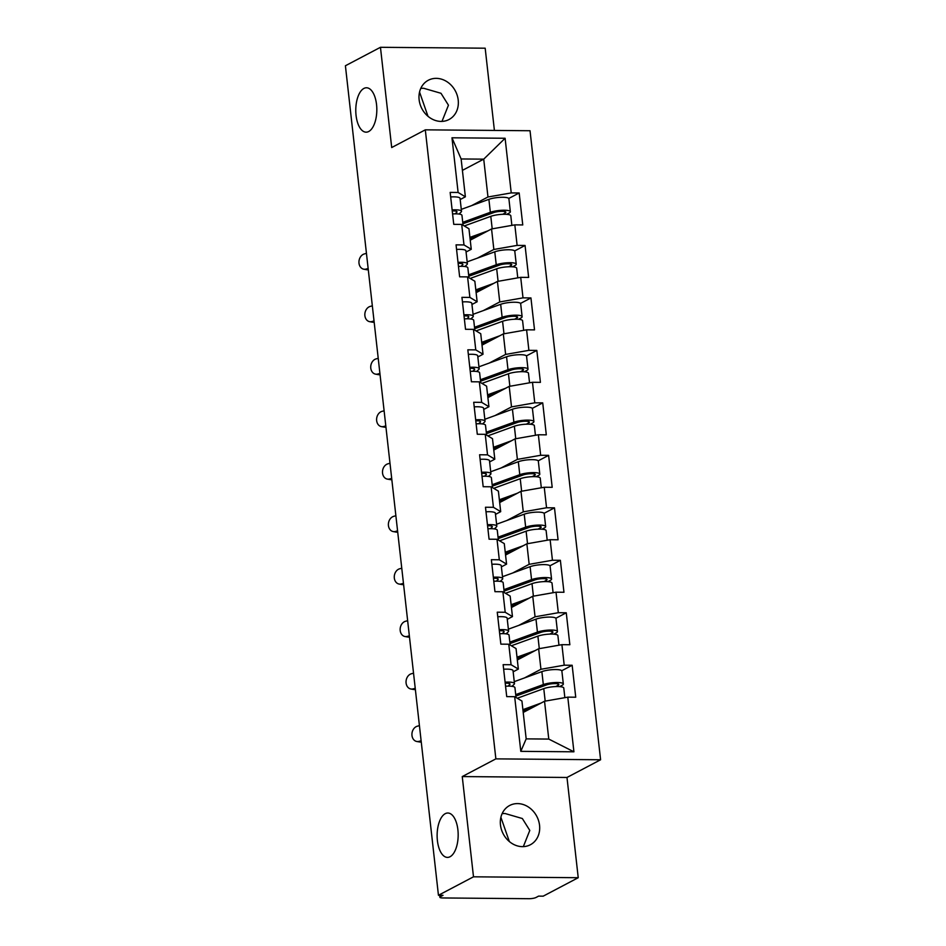 <?xml version="1.0" encoding="UTF-8"?>
<svg xmlns="http://www.w3.org/2000/svg" width="946" height="946" viewBox="0 0 946 946"><rect width="100%" height="100%" fill="white"/><g stroke="black" fill="none" stroke-linecap="round" stroke-linejoin="round"><path stroke-width="1.42" d="M509.338 841.538L500.895 817.297M445.235 813.678A22.196 10.524 -89.5 0 0 437.182 837.884A22.196 10.524 -89.5 0 0 447.458 857.395A22.196 10.524 -89.5 0 0 450.06 856.733A22.196 10.524 -89.5 0 0 458.112 832.539A22.196 10.524 -89.5 0 0 447.836 813.016A22.196 10.524 -89.5 0 0 445.235 813.678M427.994 116.299L419.551 92.058M363.879 88.451A22.196 10.524 -89.5 0 0 355.838 112.645A22.196 10.524 -89.5 0 0 366.114 132.168A22.196 10.524 -89.5 0 0 368.715 131.506A22.196 10.524 -89.5 0 0 376.768 107.3A22.196 10.524 -89.5 0 0 366.492 87.777A22.196 10.524 -89.5 0 0 363.879 88.451M420.816 88.345L423.678 88.274L440.99 93.287L448.451 105.195L441.983 121.395M458.207 100.051A22.196 18.932 -117.8 0 1 449.007 119.527A22.196 18.932 -117.8 0 1 419.125 99.72A22.196 18.932 -117.8 0 1 428.325 80.244A22.196 18.932 -117.8 0 1 458.207 100.051M502.16 813.584L505.022 813.501L522.346 818.527L529.795 830.422L523.327 846.635M539.551 825.29A22.196 18.932 -117.8 0 1 530.363 844.754A22.196 18.932 -117.8 0 1 500.469 824.947A22.196 18.932 -117.8 0 1 509.669 805.484A22.196 18.932 -117.8 0 1 539.551 825.29M494.403 130.43L485.18 48.199L380.458 47.3L345.408 65.759L438.447 895.271L473.497 876.812L578.231 877.711L566.985 777.47L600.592 759.768L530.032 130.737L425.31 129.839L495.87 758.869L600.592 759.768M578.231 877.711L543.181 896.169L538.593 896.122L536.039 897.47A5.203 1.135 173.6 0 1 529.062 898.7L442.645 897.955A5.203 1.135 173.6 0 1 439.878 897.281L439.654 895.283M462.405 170.375L483.725 159.153L505.105 138.258L451.975 137.797L458.112 192.464L450.166 192.393L453.749 224.344L461.695 224.415L468.956 228.755L471.262 249.283L466.071 252.014M505.105 138.258L511.23 192.913L519.177 192.984L508.759 198.459M470.233 240.178L491.553 228.956L514.825 224.864L522.76 224.935L519.177 192.984M514.825 224.864L517.119 245.392L525.065 245.452L514.648 250.938M476.122 292.657L497.442 281.423L520.702 277.344L528.648 277.415L525.065 245.452M520.702 277.344L523.008 297.86L530.942 297.931L520.537 303.418M482.011 345.124L503.319 333.903L526.591 329.823L534.525 329.882L530.942 297.931M526.591 329.823L528.897 350.339L536.831 350.41L526.425 355.885M487.9 397.604L509.208 386.382L532.48 382.29L540.414 382.361L536.831 350.41M532.48 382.29L534.774 402.819L542.72 402.878L532.302 408.365M493.777 450.083L515.097 438.849L538.369 434.77L546.303 434.841L542.72 402.878M538.369 434.77L540.663 455.286L548.609 455.357L538.191 460.844M499.665 502.551L520.986 491.329L544.246 487.249L552.192 487.308L548.609 455.357M544.246 487.249L546.552 507.766L554.486 507.836L544.08 513.311M505.554 555.03L526.863 543.808L550.134 539.717L558.069 539.788L554.486 507.836M550.134 539.717L552.44 560.245L560.375 560.304L549.969 565.791M511.443 607.509L532.752 596.276L556.023 592.196L563.958 592.267L560.375 560.304M556.023 592.196L558.317 612.712L566.264 612.783L555.846 618.27M517.32 659.977L538.641 648.755L561.912 644.675L569.847 644.734L566.264 612.783M561.912 644.675L564.206 665.192L572.153 665.263L561.735 670.738M523.209 712.456L544.529 701.234L567.789 697.143L575.736 697.214L572.153 665.263M567.789 697.143L573.926 751.81L520.797 751.349L514.671 696.694L521.932 701.033L526.177 738.873L548.775 739.074L544.529 701.234M461.695 224.415L463.989 244.931L456.055 244.86L459.638 276.823L467.584 276.894L469.878 297.411L461.944 297.34L465.527 329.303L473.461 329.362L475.767 349.89L467.832 349.819L471.415 381.77L479.35 381.841L481.656 402.357L473.71 402.287L477.292 434.249L485.239 434.32L487.533 454.837L479.598 454.766L483.181 486.717L491.128 486.788L493.422 507.304L485.487 507.245L489.07 539.196L497.005 539.267L499.311 559.784L491.376 559.713L494.959 591.676L502.894 591.735L505.199 612.263L497.253 612.192L500.848 644.143L508.782 644.214L511.077 664.731L503.142 664.671L506.725 696.623L514.671 696.694M477.411 258.128L493.847 249.472L491.553 228.956M493.847 249.472L517.119 245.392M463.989 244.931L471.262 249.283M483.3 310.607L499.736 301.951L497.442 281.423M467.584 276.894L474.845 281.234L477.139 301.75L471.948 304.494M499.736 301.951L523.008 297.86M469.878 297.411L477.139 301.75M489.188 363.087L505.625 354.419L503.319 333.903M473.461 329.362L480.734 333.713L483.028 354.23L477.836 356.961M505.625 354.419L528.897 350.339M475.767 349.89L483.028 354.23M495.065 415.554L511.514 406.898L509.208 386.382M479.35 381.841L486.611 386.181L488.916 406.709L483.725 409.441M511.514 406.898L534.774 402.819M481.656 402.357L488.916 406.709M500.954 468.034L517.391 459.378L515.097 438.849M485.239 434.32L492.499 438.66L494.805 459.177L489.614 461.92M517.391 459.378L540.663 455.286M487.533 454.837L494.805 459.177M506.843 520.501L523.28 511.845L520.986 491.329M491.128 486.788L498.388 491.14L500.694 511.656L495.491 514.388M523.28 511.845L546.552 507.766M493.422 507.304L500.694 511.656M512.732 572.98L529.169 564.324L526.863 543.808M497.005 539.267L504.277 543.607L506.571 564.135L501.38 566.867M529.169 564.324L552.44 560.245M499.311 559.784L506.571 564.135M518.621 625.46L535.058 616.804L532.752 596.276M502.894 591.735L510.154 596.086L512.46 616.603L507.269 619.334M535.058 616.804L558.317 612.712M505.199 612.263L512.46 616.603M524.498 677.927L540.946 669.271L538.641 648.755M508.782 644.214L516.043 648.566L518.349 669.082L513.158 671.814M540.946 669.271L564.206 665.192M511.077 664.731L518.349 669.082M440.316 895.283L440.469 896.654L443.035 895.306L438.447 895.271M440.469 896.654A5.203 1.135 173.6 0 0 439.878 897.281M548.775 739.074L573.926 751.81M520.797 751.349L526.177 738.873M380.458 47.3L391.703 147.541L425.31 129.839M566.985 777.47L462.251 776.571L473.497 876.812M462.251 776.571L495.87 758.869M471.522 205.66L487.97 196.993L483.725 159.153L461.128 158.963L465.373 196.803L460.182 199.535M487.97 196.993L511.23 192.913M458.112 192.464L465.373 196.803M451.975 137.797L461.128 158.963M421.254 741.96A7.804 6.161 100.2 0 1 419.468 741.96L416.748 741.475A7.804 6.161 -79.8 0 0 418.983 741.357L421.124 740.777M419.421 725.629L417.281 726.221A7.804 6.161 -79.8 0 0 411.924 734.096A7.804 6.161 -79.8 0 0 416.748 741.475M505.566 686.228A11.447 2.483 -6.4 0 1 514.931 687.624L516.031 697.509M505.105 682.184A11.447 2.483 -6.4 0 1 514.47 683.591A11.447 2.483 -6.4 0 1 514.104 684.325L511.999 686.323M503.65 669.236A11.447 2.483 -6.4 0 1 513.028 670.643L514.47 683.591M508.097 686.122L509.776 684.537A6.941 1.514 173.6 0 0 510 684.088A6.941 1.514 173.6 0 0 505.223 683.201M515.877 696.126A12.83 2.791 -6.4 0 1 517.178 695.582L546.729 684.857A6.941 1.514 -6.4 0 1 554.273 683.603A6.941 1.514 -6.4 0 1 558.85 684.514A6.941 1.514 -6.4 0 1 558.057 685.342L555.716 686.571M559.665 686.619L562.03 685.365A11.447 2.483 173.6 0 0 563.331 684.005A11.447 2.483 173.6 0 0 555.775 682.515A11.447 2.483 173.6 0 0 543.323 684.573L515.712 694.601M563.331 684.005L561.877 671.057A11.447 2.483 173.6 0 0 554.321 669.567A11.447 2.483 173.6 0 0 541.869 671.625L514.257 681.652M564.857 697.663L563.781 688.049A11.447 2.483 173.6 0 0 556.224 686.56A11.447 2.483 173.6 0 0 543.773 688.617L517.261 698.243M540.923 703.126L522.902 709.666M523.067 711.12L531.676 707.998M415.365 689.48A7.804 6.161 100.2 0 1 413.591 689.492L410.86 688.995A7.804 6.161 -79.8 0 0 413.095 688.889L415.235 688.298M413.532 673.162L411.404 673.753A7.804 6.161 -79.8 0 0 406.035 681.617A7.804 6.161 -79.8 0 0 410.86 688.995M499.677 633.749A11.447 2.483 -6.4 0 1 509.043 635.156L510.154 645.03M499.228 629.717A11.447 2.483 -6.4 0 1 508.593 631.112A11.447 2.483 -6.4 0 1 508.227 631.845L506.11 633.844M497.773 616.757A11.447 2.483 -6.4 0 1 507.139 618.164L508.593 631.112M502.22 633.643L503.887 632.058A6.941 1.514 173.6 0 0 504.112 631.621A6.941 1.514 173.6 0 0 499.334 630.722M409.488 637.001A7.804 6.161 100.2 0 1 407.702 637.013L404.971 636.516A7.804 6.161 -79.8 0 0 407.206 636.41L409.346 635.818M407.655 620.682L405.515 621.274A7.804 6.161 -79.8 0 0 400.146 629.149A7.804 6.161 -79.8 0 0 404.971 636.516M493.788 581.27A11.447 2.483 -6.4 0 1 503.154 582.677L504.265 592.563M493.339 577.237A11.447 2.483 -6.4 0 1 502.704 578.645A11.447 2.483 -6.4 0 1 502.338 579.378L500.221 581.376M491.885 564.289A11.447 2.483 -6.4 0 1 501.25 565.684L502.704 578.645M496.331 581.175L497.998 579.591A6.941 1.514 173.6 0 0 498.223 579.141A6.941 1.514 173.6 0 0 493.445 578.243M403.599 584.533A7.804 6.161 100.2 0 1 401.814 584.533L399.094 584.049A7.804 6.161 -79.8 0 0 401.329 583.93L403.469 583.351M401.766 568.215L399.626 568.794A7.804 6.161 -79.8 0 0 394.269 576.67A7.804 6.161 -79.8 0 0 399.094 584.049M487.9 528.802A11.447 2.483 -6.4 0 1 497.265 530.198L498.376 540.083M487.45 524.758A11.447 2.483 -6.4 0 1 496.816 526.165A11.447 2.483 -6.4 0 1 496.449 526.898L494.344 528.897M485.996 511.81A11.447 2.483 -6.4 0 1 495.361 513.217L496.816 526.165M490.442 528.696L492.109 527.111A6.941 1.514 173.6 0 0 492.334 526.662A6.941 1.514 173.6 0 0 487.568 525.775M397.71 532.054A7.804 6.161 100.2 0 1 395.925 532.066L393.205 531.569A7.804 6.161 -79.8 0 0 395.44 531.463L397.58 530.872M395.877 515.736L393.737 516.327A7.804 6.161 -79.8 0 0 388.38 524.202A7.804 6.161 -79.8 0 0 393.205 531.569M482.022 476.323A11.447 2.483 -6.4 0 1 491.388 477.73L492.488 487.604M481.561 472.291A11.447 2.483 -6.4 0 1 490.927 473.686A11.447 2.483 -6.4 0 1 490.56 474.419L488.455 476.417M480.107 459.33A11.447 2.483 -6.4 0 1 489.484 460.737L490.927 473.686M484.553 476.216L486.232 474.632A6.941 1.514 173.6 0 0 486.445 474.194A6.941 1.514 173.6 0 0 481.68 473.296M391.821 479.587A7.804 6.161 100.2 0 1 390.048 479.587L387.316 479.09A7.804 6.161 -79.8 0 0 389.551 478.983L391.691 478.392M389.989 463.256L387.86 463.847A7.804 6.161 -79.8 0 0 382.491 471.723A7.804 6.161 -79.8 0 0 387.316 479.09M476.134 423.843A11.447 2.483 -6.4 0 1 485.499 425.251L486.611 435.136M475.684 419.811A11.447 2.483 -6.4 0 1 485.05 421.218A11.447 2.483 -6.4 0 1 484.671 421.951L482.566 423.95M474.23 406.863A11.447 2.483 -6.4 0 1 483.595 408.27L485.05 421.218M478.664 423.749L480.343 422.164A6.941 1.514 173.6 0 0 480.568 421.715A6.941 1.514 173.6 0 0 475.791 420.816M509.989 643.647A12.83 2.791 -6.4 0 1 511.301 643.103L540.84 632.377A6.941 1.514 -6.4 0 1 548.384 631.136A6.941 1.514 -6.4 0 1 552.961 632.034A6.941 1.514 -6.4 0 1 552.18 632.862L549.827 634.092M553.777 634.139L556.142 632.898A11.447 2.483 173.6 0 0 557.442 631.538A11.447 2.483 173.6 0 0 549.886 630.048A11.447 2.483 173.6 0 0 537.434 632.105L509.823 642.121M557.442 631.538L555.988 618.578A11.447 2.483 173.6 0 0 548.432 617.088A11.447 2.483 173.6 0 0 535.98 619.145L508.369 629.173M558.968 645.184L557.892 635.57A11.447 2.483 173.6 0 0 550.347 634.08A11.447 2.483 173.6 0 0 537.896 636.138L511.372 645.763M535.046 650.647L517.013 657.198M517.178 658.653L525.787 655.519M504.112 591.167A12.83 2.791 -6.4 0 1 505.412 590.635L534.951 579.91A6.941 1.514 -6.4 0 1 542.496 578.656A6.941 1.514 -6.4 0 1 547.072 579.555A6.941 1.514 -6.4 0 1 546.291 580.383L543.938 581.624M547.888 581.672L550.253 580.418A11.447 2.483 173.6 0 0 551.553 579.058A11.447 2.483 173.6 0 0 544.009 577.568A11.447 2.483 173.6 0 0 531.557 579.626L503.934 589.654M551.553 579.058L550.099 566.11A11.447 2.483 173.6 0 0 542.555 564.62A11.447 2.483 173.6 0 0 530.103 566.678L502.48 576.705M553.091 592.704L552.003 583.091A11.447 2.483 173.6 0 0 544.458 581.601A11.447 2.483 173.6 0 0 532.007 583.658L505.483 593.296M529.157 598.168L511.124 604.719M511.289 606.173L519.898 603.051M498.223 538.7A12.83 2.791 -6.4 0 1 499.523 538.156L529.062 527.43A6.941 1.514 -6.4 0 1 536.607 526.177A6.941 1.514 -6.4 0 1 541.195 527.088A6.941 1.514 -6.4 0 1 540.403 527.915L538.061 529.145M541.999 529.192L544.376 527.951A11.447 2.483 173.6 0 0 545.665 526.579A11.447 2.483 173.6 0 0 538.12 525.089A11.447 2.483 173.6 0 0 525.669 527.147L498.057 537.174M545.665 526.579L544.222 513.631A11.447 2.483 173.6 0 0 536.666 512.141A11.447 2.483 173.6 0 0 524.214 514.198L496.603 524.226M547.202 540.237L546.126 530.623A11.447 2.483 173.6 0 0 538.57 529.133A11.447 2.483 173.6 0 0 526.118 531.191L499.594 540.816M523.268 545.7L505.247 552.239M505.401 553.706L514.009 550.572M492.334 486.22A12.83 2.791 -6.4 0 1 493.635 485.676L523.185 474.951A6.941 1.514 -6.4 0 1 530.73 473.71A6.941 1.514 -6.4 0 1 535.306 474.608A6.941 1.514 -6.4 0 1 534.514 475.436L532.172 476.666M536.122 476.713L538.487 475.471A11.447 2.483 173.6 0 0 539.788 474.112A11.447 2.483 173.6 0 0 532.231 472.622A11.447 2.483 173.6 0 0 519.78 474.679L492.168 484.707M539.788 474.112L538.333 461.163A11.447 2.483 173.6 0 0 530.777 459.661A11.447 2.483 173.6 0 0 518.325 461.719L490.714 471.747M541.313 487.758L540.237 478.144A11.447 2.483 173.6 0 0 532.681 476.654A11.447 2.483 173.6 0 0 520.229 478.711L493.717 488.337M517.379 493.221L499.358 499.772M499.523 501.226L508.132 498.104M486.445 433.741A12.83 2.791 -6.4 0 1 487.758 433.209L517.296 422.484A6.941 1.514 -6.4 0 1 524.841 421.23A6.941 1.514 -6.4 0 1 529.417 422.141A6.941 1.514 -6.4 0 1 528.637 422.957L526.283 424.198M530.233 424.246L532.598 422.992A11.447 2.483 173.6 0 0 533.899 421.632A11.447 2.483 173.6 0 0 526.343 420.142A11.447 2.483 173.6 0 0 513.891 422.2L486.279 432.227M533.899 421.632L532.444 408.684A11.447 2.483 173.6 0 0 524.888 407.194A11.447 2.483 173.6 0 0 512.436 409.251L484.825 419.279M535.424 435.29L534.348 425.665A11.447 2.483 173.6 0 0 526.804 424.175A11.447 2.483 173.6 0 0 514.352 426.232L487.829 435.87M511.502 440.753L493.469 447.292M493.635 448.747L502.243 445.625M385.944 427.107A7.804 6.161 100.2 0 1 384.159 427.107L381.427 426.622A7.804 6.161 -79.8 0 0 383.662 426.504L385.802 425.925M384.111 410.789L381.971 411.368A7.804 6.161 -79.8 0 0 376.603 419.244A7.804 6.161 -79.8 0 0 381.427 426.622M470.245 371.376A11.447 2.483 -6.4 0 1 479.61 372.771L480.722 382.657M469.795 367.332A11.447 2.483 -6.4 0 1 479.161 368.739A11.447 2.483 -6.4 0 1 478.794 369.472L476.678 371.471M468.341 354.383A11.447 2.483 -6.4 0 1 477.706 355.791L479.161 368.739M472.787 371.27L474.454 369.685A6.941 1.514 173.6 0 0 474.679 369.247A6.941 1.514 173.6 0 0 469.902 368.349M480.568 381.273A12.83 2.791 -6.4 0 1 481.869 380.73L511.408 370.004A6.941 1.514 -6.4 0 1 518.952 368.763A6.941 1.514 -6.4 0 1 523.528 369.661A6.941 1.514 -6.4 0 1 522.748 370.489L520.395 371.719M524.344 371.766L526.709 370.525A11.447 2.483 173.6 0 0 528.01 369.153A11.447 2.483 173.6 0 0 520.466 367.663A11.447 2.483 173.6 0 0 508.002 369.72L480.391 379.748M528.01 369.153L526.555 356.204A11.447 2.483 173.6 0 0 519.011 354.715A11.447 2.483 173.6 0 0 506.559 356.772L478.936 366.8M529.547 382.811L528.459 373.197A11.447 2.483 173.6 0 0 520.915 371.707A11.447 2.483 173.6 0 0 508.463 373.765L481.94 383.39M505.613 388.274L487.58 394.825M487.746 396.279L496.354 393.146M380.055 374.628A7.804 6.161 100.2 0 1 378.27 374.64L375.55 374.143A7.804 6.161 -79.8 0 0 377.785 374.037L379.925 373.445M378.223 358.309L376.082 358.901A7.804 6.161 -79.8 0 0 370.726 366.776A7.804 6.161 -79.8 0 0 375.55 374.143M464.356 318.897A11.447 2.483 -6.4 0 1 473.721 320.304L474.833 330.189M463.907 314.864A11.447 2.483 -6.4 0 1 473.272 316.26A11.447 2.483 -6.4 0 1 472.905 317.005L470.801 319.003M462.452 301.916A11.447 2.483 -6.4 0 1 471.818 303.311L473.272 316.26M466.898 318.802L468.566 317.217A6.941 1.514 173.6 0 0 468.79 316.768A6.941 1.514 173.6 0 0 464.025 315.869M474.679 328.794A12.83 2.791 -6.4 0 1 475.98 328.25L505.519 317.525A6.941 1.514 -6.4 0 1 513.063 316.283A6.941 1.514 -6.4 0 1 517.639 317.182A6.941 1.514 -6.4 0 1 516.859 318.01L514.518 319.251M518.455 319.287L520.832 318.045A11.447 2.483 173.6 0 0 522.121 316.685A11.447 2.483 173.6 0 0 514.577 315.195A11.447 2.483 173.6 0 0 502.125 317.253L474.514 327.281M522.121 316.685L520.678 303.737A11.447 2.483 173.6 0 0 513.122 302.247A11.447 2.483 173.6 0 0 500.671 304.305L473.059 314.32M523.658 330.331L522.582 320.718A11.447 2.483 173.6 0 0 515.026 319.228A11.447 2.483 173.6 0 0 502.574 321.285L476.051 330.911M499.725 335.795L481.691 342.346M481.857 343.8L490.466 340.678M374.167 322.16A7.804 6.161 100.2 0 1 372.381 322.16L369.661 321.675A7.804 6.161 -79.8 0 0 371.896 321.557L374.037 320.966M372.334 305.83L370.193 306.421A7.804 6.161 -79.8 0 0 364.837 314.297A7.804 6.161 -79.8 0 0 369.661 321.675M458.479 266.417A11.447 2.483 -6.4 0 1 467.844 267.824L468.944 277.71M458.018 262.385A11.447 2.483 -6.4 0 1 467.383 263.792A11.447 2.483 -6.4 0 1 467.017 264.525L464.912 266.524M456.563 249.437A11.447 2.483 -6.4 0 1 465.929 250.844L467.383 263.792M461.009 266.323L462.689 264.738A6.941 1.514 173.6 0 0 462.901 264.289A6.941 1.514 173.6 0 0 458.136 263.39M468.79 276.315A12.83 2.791 -6.4 0 1 470.091 275.783L499.63 265.057A6.941 1.514 -6.4 0 1 507.186 263.804A6.941 1.514 -6.4 0 1 511.762 264.714A6.941 1.514 -6.4 0 1 510.97 265.53L508.629 266.772M512.578 266.819L514.943 265.566A11.447 2.483 173.6 0 0 516.244 264.206A11.447 2.483 173.6 0 0 508.688 262.716A11.447 2.483 173.6 0 0 496.236 264.774L468.625 274.801M516.244 264.206L514.79 251.258A11.447 2.483 173.6 0 0 507.233 249.768A11.447 2.483 173.6 0 0 494.782 251.825L467.17 261.853M517.769 277.864L516.693 268.25A11.447 2.483 173.6 0 0 509.137 266.748A11.447 2.483 173.6 0 0 496.685 268.806L470.174 278.443M493.836 283.327L475.814 289.866M475.98 291.321L484.589 288.199M368.278 269.681A7.804 6.161 100.2 0 1 366.504 269.681L363.772 269.196A7.804 6.161 -79.8 0 0 366.007 269.09L368.148 268.498M366.445 253.362L364.316 253.942A7.804 6.161 -79.8 0 0 358.948 261.817A7.804 6.161 -79.8 0 0 363.772 269.196M452.59 213.95A11.447 2.483 -6.4 0 1 461.955 215.357L463.067 225.231M452.129 209.917A11.447 2.483 -6.4 0 1 461.506 211.313A11.447 2.483 -6.4 0 1 461.128 212.046L459.023 214.044M450.686 196.957A11.447 2.483 -6.4 0 1 460.052 198.364L461.506 211.313M455.121 213.843L456.8 212.259A6.941 1.514 173.6 0 0 457.024 211.821A6.941 1.514 173.6 0 0 452.247 210.923M462.901 223.847A12.83 2.791 -6.4 0 1 464.214 223.303L493.753 212.578A6.941 1.514 -6.4 0 1 501.297 211.336A6.941 1.514 -6.4 0 1 505.874 212.235A6.941 1.514 -6.4 0 1 505.081 213.063L502.74 214.293M506.689 214.34L509.054 213.098A11.447 2.483 173.6 0 0 510.355 211.738A11.447 2.483 173.6 0 0 502.799 210.237A11.447 2.483 173.6 0 0 490.347 212.294L462.736 222.322M510.355 211.738L508.901 198.778A11.447 2.483 173.6 0 0 501.345 197.288A11.447 2.483 173.6 0 0 488.893 199.346L461.281 209.373M511.881 225.385L510.805 215.771A11.447 2.483 173.6 0 0 503.26 214.281A11.447 2.483 173.6 0 0 490.797 216.338L464.285 225.964M487.959 230.848L469.925 237.399M470.091 238.853L478.7 235.72M418.983 741.357L421.23 741.77M509.681 683.71L509.776 684.537M558.057 685.342L557.904 683.875M543.323 684.573L541.869 671.625M512.791 686.453L512.697 685.661M545.18 701.116L543.773 688.617M413.095 688.889L415.353 689.291M503.792 631.23L503.887 632.058M407.206 636.41L409.464 636.812M497.903 578.763L497.998 579.591M401.329 583.93L403.575 584.344M492.026 526.283L492.109 527.111M395.44 531.463L397.687 531.865M486.138 473.804L486.232 474.632M389.551 478.983L391.798 479.386M480.249 421.337L480.343 422.164M552.18 632.862L552.015 631.408M537.434 632.105L535.98 619.145M506.902 633.974L506.82 633.181M539.291 648.637L537.896 636.138M546.291 580.383L546.126 578.928M531.557 579.626L530.103 566.678M501.013 581.506L500.931 580.702M533.402 596.169L532.007 583.658M540.403 527.915L540.237 526.449M525.669 527.147L524.214 514.198M495.136 529.027L495.042 528.235M527.525 543.69L526.118 531.191M534.514 475.436L534.348 473.981M519.78 474.679L518.325 461.719M489.248 476.559L489.153 475.755M521.636 491.211L520.229 478.711M528.637 422.957L528.471 421.502M513.891 422.2L512.436 409.251M483.359 424.08L483.276 423.276M515.747 438.743L514.352 426.232M383.662 426.504L385.921 426.918M474.36 368.857L474.454 369.685M522.748 370.489L522.582 369.035M508.002 369.72L506.559 356.772M477.47 371.601L477.387 370.808M509.859 386.264L508.463 373.765M377.785 374.037L380.032 374.439M468.471 316.378L468.566 317.217M516.859 318.01L516.693 316.555M502.125 317.253L500.671 304.305M471.593 319.133L471.498 318.329M503.982 333.784L502.574 321.285M371.896 321.557L374.143 321.971M462.594 263.91L462.689 264.738M510.97 265.53L510.805 264.076M496.236 264.774L494.782 251.825M465.704 266.654L465.609 265.861M498.093 281.317L496.685 268.806M366.007 269.09L368.254 269.492M456.705 211.431L456.8 212.259M505.081 213.063L504.928 211.608M490.347 212.294L488.893 199.346M459.815 214.174L459.732 213.382M492.204 228.837L490.797 216.338"/></g></svg>
